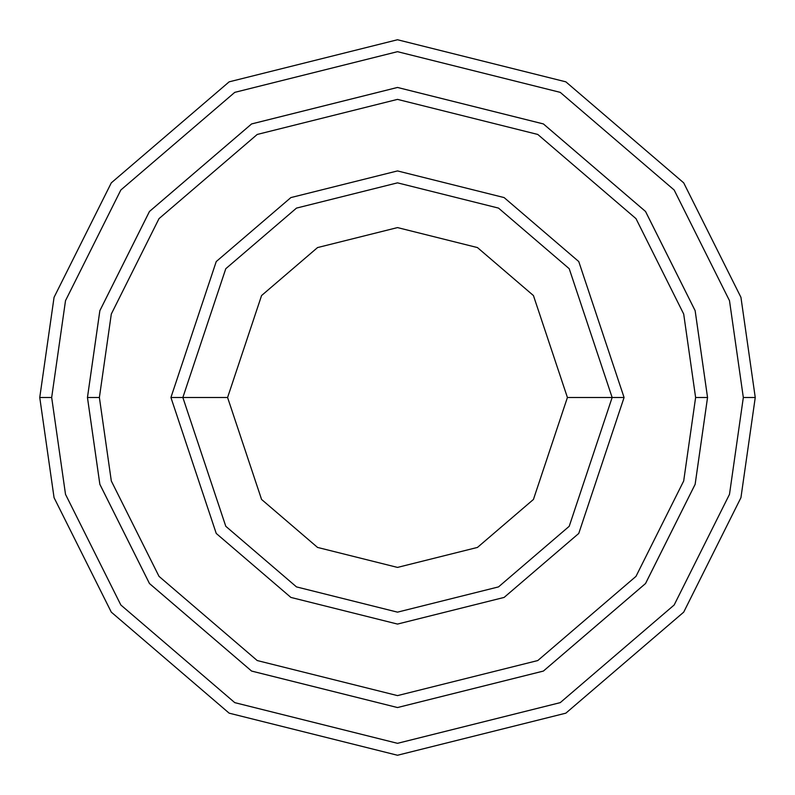 <?xml version="1.0" encoding="UTF-8"?>
<svg xmlns="http://www.w3.org/2000/svg" width="795" height="795" viewBox="0 0 795 795"><rect width="100%" height="100%" fill="white"/><g stroke="black" fill="none" stroke-linecap="round" stroke-linejoin="round"><path stroke-width="1.19" d="M612.15 397.5L624.075 397.5L578.76 261.555L504.119 197.577L397.5 170.925L290.881 197.577L216.24 261.555L170.925 397.5L182.85 397.5L225.78 526.29L296.485 586.899L397.5 612.15L498.515 586.899L569.22 526.29L612.15 397.5L569.22 526.29L498.515 586.899L397.5 612.15L296.485 586.899L225.78 526.29L182.85 397.5L227.589 397.5L182.85 397.5L225.78 268.71L296.485 208.101L397.5 182.85L498.515 208.101L569.22 268.71L612.15 397.5L567.411 397.5L533.435 499.449L477.457 547.427L397.5 567.411L317.543 547.427L261.565 499.449L227.589 397.5L261.565 499.449L317.543 547.427L397.5 567.411L477.457 547.427L533.435 499.449L567.411 397.5L533.435 295.551L477.457 247.573L397.5 227.589L317.543 247.573L261.565 295.551L227.589 397.5L261.565 295.551L317.543 247.573L397.5 227.589L477.457 247.573L533.435 295.551L567.411 397.5L612.15 397.5L569.22 268.71L498.515 208.101L397.5 182.85L296.485 208.101L225.78 268.71L182.85 397.5L170.925 397.5L216.24 261.555L290.881 197.577L397.5 170.925L504.119 197.577L578.76 261.555L624.075 397.5L578.76 533.445L504.119 597.423L397.5 624.075L290.881 597.423L216.24 533.445L170.925 397.5L216.24 533.445L290.881 597.423L397.5 624.075L504.119 597.423L578.76 533.445L624.075 397.5L612.15 397.5M743.325 397.5L729.492 494.331L674.16 604.995L560.236 702.641L397.5 743.325L234.764 702.641L120.84 604.995L65.508 494.331L51.675 397.5L39.75 397.5L54.06 497.67L111.3 612.15L229.149 713.165L397.5 755.25L565.851 713.165L683.7 612.15L740.94 497.67L755.25 397.5L743.325 397.5L729.492 300.669L674.16 190.005L560.236 92.359L397.5 51.675L234.764 92.359L120.84 190.005L65.508 300.669L51.675 397.5L65.508 494.331L120.84 604.995L234.764 702.641L397.5 743.325L560.236 702.641L674.16 604.995L729.492 494.331L743.325 397.5L755.25 397.5L740.94 497.67L683.7 612.15L565.851 713.165L397.5 755.25L229.149 713.165L111.3 612.15L54.06 497.67L39.75 397.5L54.06 297.33L111.3 182.85L229.149 81.835L397.5 39.75L565.851 81.835L683.7 182.85L740.94 297.33L755.25 397.5L740.94 297.33L683.7 182.85L565.851 81.835L397.5 39.75L229.149 81.835L111.3 182.85L54.06 297.33L39.75 397.5L51.675 397.5L65.508 300.669L120.84 190.005L234.764 92.359L397.5 51.675L560.236 92.359L674.16 190.005L729.492 300.669L743.325 397.5M695.615 397.5L683.69 480.975L635.99 576.365L537.788 660.546L397.5 695.615L257.212 660.546L159.01 576.365L111.31 480.975L99.385 397.5L87.46 397.5L99.862 484.314L149.47 583.52L251.598 671.059L397.5 707.54L543.402 671.059L645.53 583.52L695.138 484.314L707.54 397.5L695.615 397.5L683.69 314.025L635.99 218.635L537.788 134.454L397.5 99.385L257.212 134.454L159.01 218.635L111.31 314.025L99.385 397.5L111.31 480.975L159.01 576.365L257.212 660.546L397.5 695.615L537.788 660.546L635.99 576.365L683.69 480.975L695.615 397.5L707.54 397.5L695.138 484.314L645.53 583.52L543.402 671.059L397.5 707.54L251.598 671.059L149.47 583.52L99.862 484.314L87.46 397.5L99.852 310.686L149.46 211.47L251.598 123.931L397.5 87.45L543.402 123.931L645.54 211.47L695.148 310.686L707.55 397.5L695.148 484.314L645.54 583.53L543.402 671.069L397.5 707.55L251.598 671.069L149.46 583.53L99.852 484.314L87.45 397.5L99.852 484.314L149.46 583.53L251.598 671.069L397.5 707.55L543.402 671.069L645.54 583.53L695.148 484.314L707.55 397.5L695.148 310.686L645.54 211.47L543.402 123.931L397.5 87.45L251.598 123.931L149.46 211.47L99.852 310.686L87.45 397.5L99.862 310.686L149.47 211.48L251.598 123.941L397.5 87.46L543.402 123.941L645.53 211.48L695.138 310.686L707.54 397.5L695.138 310.686L645.53 211.48L543.402 123.941L397.5 87.46L251.598 123.941L149.47 211.48L99.862 310.686L87.46 397.5L99.385 397.5L111.31 314.025L159.01 218.635L257.212 134.454L397.5 99.385L537.788 134.454L635.99 218.635L683.69 314.025L695.615 397.5"/></g></svg>
